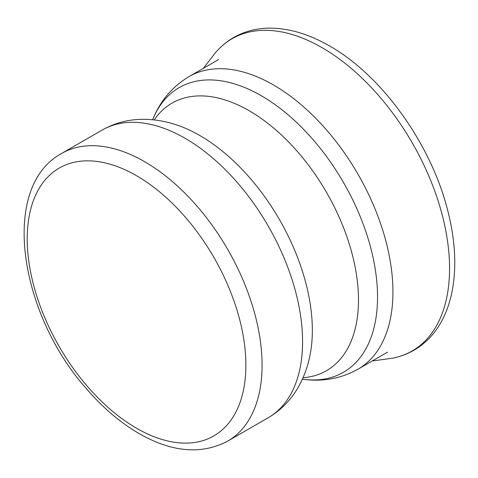 <?xml version="1.0" encoding="UTF-8"?>
<svg xmlns="http://www.w3.org/2000/svg" width="478" height="478" viewBox="0 0 478 478"><rect width="100%" height="100%" fill="white"/><g stroke="black" fill="none" stroke-linecap="round" stroke-linejoin="round"><path stroke-width="0.72" d="M397.11 357.126A180.23 104.055 -120 0 0 443.237 219.026A180.23 104.055 -120 0 0 321.718 47.459A180.23 104.055 -120 0 0 219.157 48.672C227.295 40.505 236.885 34.733 247.909 31.357C255.389 29.098 263.247 28.029 271.474 28.142C289.841 28.543 308.674 34.183 327.962 45.063C382.603 75.022 433.54 147.29 448.991 215.793C461.264 267.363 454.022 315.366 426.591 340.85C418.154 348.713 408.361 354.126 397.218 357.096L392.653 358.207L372.254 360.968M136.547 175.731A154.621 89.272 60 0 1 231.238 419.768A154.621 89.272 60 0 1 41.861 310.437A154.621 89.272 60 0 1 136.547 175.731M144.649 161.701A166.075 95.887 60 0 1 253.143 308.047A166.075 95.887 60 0 1 227.683 441.128C202.588 454.321 174.356 452.523 142.994 435.739C123.055 424.906 104.359 409.413 86.9 389.271C18.785 313.174 -0.197 186.79 61.608 153.474A166.075 95.887 60 0 1 144.649 161.701M61.608 153.474L102.107 130.1A166.075 95.887 60 0 1 185.141 138.321A166.075 95.887 60 0 1 293.635 284.673A166.075 95.887 60 0 1 268.182 417.748L227.683 441.128M102.107 130.1C114.523 123.061 127.949 119.47 142.384 119.327C153.665 119.255 164.898 121.065 176.083 124.764A159.001 91.8 60 0 1 199.912 135.573A159.001 91.8 60 0 1 309.786 356.349C307.396 367.887 303.351 378.522 297.645 388.25C290.301 400.684 280.478 410.512 268.182 417.748M154.173 119.93A154.472 89.183 60 0 1 249.253 110.782A154.472 89.183 60 0 1 354.885 265.792A154.472 89.183 60 0 1 303.022 377.74M152.625 119.769L152.781 119.381A164.336 94.877 60 0 1 261.335 95.755A164.336 94.877 60 0 1 375.606 271.57A164.336 94.877 60 0 1 302.795 379.221L302.383 379.168M152.781 119.381C160.255 100.876 172.331 86.62 189.013 76.611A168.937 97.536 60 0 1 273.482 84.982A168.937 97.536 60 0 1 383.846 233.856A168.937 97.536 60 0 1 357.95 369.225C340.945 378.672 322.56 382 302.795 379.221M203.311 68.36L215.907 52.072L219.157 48.672M357.95 369.225L387.527 352.155M189.013 76.611L218.589 59.541"/></g></svg>
